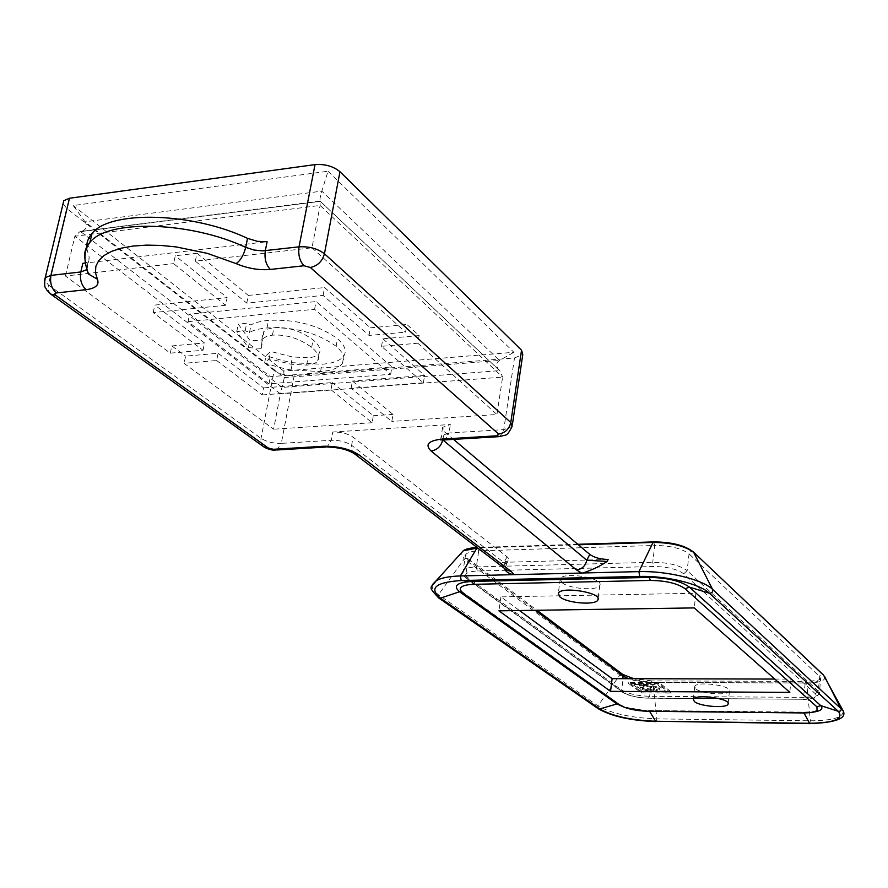 <?xml version="1.0" encoding="UTF-8"?>
<svg xmlns="http://www.w3.org/2000/svg" width="888" height="888" viewBox="0 0 888 888"><rect width="100%" height="100%" fill="white"/><g stroke="black" fill="none" stroke-linecap="round" stroke-linejoin="round"><path stroke-width="0.67" stroke-dasharray="4.44 3.33" d="M774.78 679.065L791.064 679.109L695.881 593.262L500.932 596.88L519.48 610.522M671.25 693.084L658.896 683.594L628.626 683.483L641.303 692.895L671.25 693.084L671.372 692.041L641.425 691.863L628.76 682.428L659.018 682.539L671.372 692.041M354.234 453.59L351.848 450.061L351.615 445.332L503.907 562.515L506.759 570.163M504.528 568.464L501.287 564.28L506.593 563.747L506.859 570.24M507.126 556.809L503.907 562.515L506.593 563.747L508.791 560.195L508.635 558.43L507.126 556.809L353.069 437.096C347.719 433.588 340.959 431.901 332.8 432.034L450.36 424.508L442.624 427.361L444.111 431.435L453.535 439.382M351.126 388.245L352.425 381.03L393.007 414.407L391.808 421.423L351.126 388.245L423.376 382.795L381.54 346.342L417.837 343.212L419.114 335.586L406.893 324.475L405.583 332.168L369.031 335.431L323.088 295.404L246.775 303.13L195.327 261.161L311.977 247.808L320.102 205.439L320.091 201.077C319.68 199.678 320.257 196.37 321.822 191.142L499.422 360.461L284.338 377.611L85.037 221.811L73.26 205.561L328.016 171.24L321.822 191.142L85.037 221.811C87.701 226.174 86.569 229.348 81.629 231.335L320.091 201.077M320.157 201.165L499.644 370.64L282.206 387.401L80.63 231.602L320.202 201.21L499.933 370.918L502.597 377.123L320.102 205.439L74.881 236.264L79.631 231.879L81.629 231.335M328.016 171.24L513.886 352.292L283.705 371.062L284.338 377.611L280.397 393.872L502.597 377.123L496.936 414.507L391.808 421.423M499.345 370.363C495.748 366.344 495.77 363.048 499.422 360.461L513.886 352.292M195.327 261.161L197.025 253.235L175.313 255.766L173.604 263.647L225.552 305.272L227.128 297.613L175.313 255.766M225.552 305.272L153.18 312.598L203.019 350.249L170.274 353.169L65.435 276.035L173.604 263.647M65.435 276.035L74.881 236.264L280.397 393.872L273.604 429.204L184.071 363.325L216.617 360.528L218.104 353.28L185.592 356.144L184.071 363.325M417.837 343.212L496.936 414.507M311.977 247.808L405.583 332.168M283.705 371.062L73.26 205.561M498.479 436.685L500 436.596L503.762 429.626L514.496 357.964L294.194 375.602L281.296 443.367L331.302 440.281C339.482 440.159 346.242 441.847 351.615 445.332L353.069 437.096M514.496 357.964L522.788 354.501M170.274 353.169L171.828 345.932L185.592 356.144M248.363 347.674L261.227 348.34L262.226 339.149L266.622 336.341L272.45 335.153C286.058 334.265 299.134 338.328 311.666 347.341C317.959 352.591 319.969 357.109 317.704 360.905C316.095 363.236 312.398 364.635 306.615 365.112L291.053 364.247L269.186 358.796L264.602 362.97C275.502 366.466 284.315 368.798 291.064 369.974L320.579 371.573C331.99 370.607 339.305 367.843 342.502 363.281C345.621 358.386 343.501 352.714 336.119 346.276C317.482 332.789 294.45 326.673 267.022 327.927C259.063 328.682 253.224 330.192 249.517 332.467L245.155 330.791L236.774 331.579L248.363 347.674L249.839 340.293L238.284 324.098L246.664 323.299L251.015 324.975C254.723 322.677 260.561 321.145 268.509 320.379C295.915 319.081 318.903 325.208 337.496 338.772C344.855 345.243 346.975 350.96 343.845 355.899C340.637 360.495 333.333 363.281 321.933 364.28L292.452 362.693C285.714 361.527 276.912 359.185 266.034 355.677L270.618 351.47L292.452 356.932L308.003 357.786C313.775 357.298 317.471 355.877 319.081 353.535C321.345 349.706 319.347 345.155 313.064 339.882C300.566 330.813 287.512 326.74 273.915 327.65L267.31 329.159L263.703 331.69L262.693 340.948L249.839 340.293M236.774 331.579L238.284 324.098M261.227 348.34L262.693 340.948M269.186 358.796L270.618 351.47M264.602 362.97L266.034 355.677M249.517 332.467L251.015 324.975M245.155 330.791L246.664 323.299M188.034 321.656L314.596 309.29L390.653 374.292L268.997 383.827L188.034 321.656L189.621 314.163L270.385 376.679L391.919 366.922L316.05 301.554L189.621 314.163M268.997 383.827L270.385 376.679M314.596 309.29L316.05 301.554M390.653 374.292L391.919 366.922M423.376 382.795L424.597 375.446L352.425 381.03M381.54 346.342L382.872 338.783L424.597 375.446M419.114 335.586L382.872 338.783M369.031 335.431L370.385 327.816L406.893 324.475M323.088 295.404L324.564 287.557L370.385 327.816M246.775 303.13L248.329 295.426L324.564 287.557M197.025 253.235L248.329 295.426M153.18 312.598L154.823 305.084L227.128 297.613M203.019 350.249L204.54 342.946L154.823 305.084M171.828 345.932L204.54 342.946M216.617 360.528L262.193 394.949L263.57 387.901L218.104 353.28M262.193 394.949L330.991 389.765L332.301 382.584L263.57 387.901M330.991 389.765L372.128 422.721L373.337 415.739L332.301 382.584M373.337 415.739L393.007 414.407M372.128 422.721L273.604 429.204M86.769 248.485L89.2 257.22L88.811 260.972L85.104 262.959M82.817 263.37L267.11 241.714M263.625 446.731L261.416 443.822L260.894 439.094L274.203 370.485C279.687 374.126 286.347 375.835 294.194 375.602M274.203 370.485L66.689 208.38L48.307 284.837L261.017 438.361C266.611 441.824 273.36 443.489 281.296 443.367L276.923 449.983L275.291 450.105M63.092 203.641L66.689 208.38M608.147 559.451L502.375 562.348L508.18 560.927M640.259 687.456L642.945 687.689L643.833 686.668L646.464 686.258L653.679 688.156L654.378 689.377L651.182 690.254L643.7 689.044L642.335 689.51L647.419 690.675L653.635 691.219L659.64 689.754L658.874 688.3L645.953 685.358L639.282 685.425L640.259 687.456L639.415 684.37L646.076 684.304L658.996 687.257L659.762 688.711L653.757 690.165L647.552 689.632L642.468 688.455L643.833 688L651.304 689.21L654.5 688.333L653.801 687.101L646.586 685.203L643.966 685.614L643.067 686.635L640.381 686.413M639.282 685.425L639.415 684.37M642.945 687.689L643.067 686.635M643.7 689.044L643.833 688M642.335 689.51L642.468 688.455M641.891 685.68L642.013 684.626M641.125 685.425L641.247 684.382M667.01 692.129L643.034 691.985L632.911 684.448L657.098 684.548L667.01 692.129L667.132 691.075L657.22 683.483L633.044 683.394L643.156 690.942L667.132 691.075M657.098 684.548L657.22 683.483M643.034 691.985L643.156 690.942M632.911 684.448L633.044 683.394M658.896 683.594L659.018 682.539M628.626 683.483L628.76 682.428M641.303 692.895L641.425 691.863M500.932 596.88L498.901 610.833M695.881 593.262L694.261 607.914M791.064 679.109L789.832 692.374M695.826 688.844C701.453 693.928 728.56 695.848 729.437 691.186C732.434 685.569 696.003 680.73 694.716 686.568L695.826 688.844M561.926 582.572C569.175 588.999 598.079 591.142 599.8 585.336C604.262 578.01 562.792 571.217 560.261 578.865L561.926 582.572M683.727 573.815C677.222 569.119 667.188 566.688 653.635 566.522L477.267 571.006C466.078 571.772 462.959 574.392 467.921 578.865L623.82 692.64C629.315 695.903 637.484 697.735 648.329 698.123L802.841 699.267C813.774 699.023 817.948 697.202 815.373 693.794L683.727 573.815L687.145 570.629L818.314 691.108L819.358 693.595C818.081 696.059 812.953 697.324 803.973 697.38L649.661 696.314C637.284 695.87 627.96 693.783 621.689 690.043L465.634 575.99L463.092 570.884C464.557 568.531 468.942 567.221 476.279 566.944L652.736 562.271C668.253 562.448 679.72 565.234 687.145 570.629L689.044 553.879C681.651 548.396 670.218 545.587 654.745 545.465L652.736 562.271L653.635 566.522M325.374 447.075L327.062 446.975L331.302 440.281L332.8 432.034M50.66 294.061L48.218 290.243L48.307 284.837L44.544 280.231M87.224 270.962L87.179 265.856L86.735 269.663M84.837 258.219L87.179 265.856L89.2 257.22M443.378 439.949L445.088 439.893L449.006 433.011L503.762 429.626L512.11 426.506L512.354 424.875M442.735 439.993L441.258 435.83L449.006 433.011L450.36 424.508M442.901 439.982L444.111 431.435M261.805 339.671L263.281 332.212M272.45 335.153L273.915 327.65M311.666 347.341L313.064 339.882M306.615 365.112L308.003 357.786M291.053 364.247L292.452 356.932M291.064 369.974L292.452 362.693M320.579 371.573L321.933 364.28M336.119 346.276L337.496 338.772M267.022 327.927L268.509 320.379M502.375 562.348L501.287 564.28M643.833 686.668L643.966 685.614M646.464 686.258L646.586 685.203M653.679 688.156L653.801 687.101M651.182 690.254L651.304 689.21M647.918 689.965L648.04 688.922M647.419 690.675L647.552 689.632M653.635 691.219L653.757 690.165M658.874 688.3L658.996 687.257M645.953 685.358L646.076 684.304M477.267 571.006L476.279 566.944L478.71 550.86C471.395 551.159 466.999 552.525 465.534 554.922L468.054 560.128L535.22 610.289M467.921 578.865L466.5 578.432L465.634 575.99L468.054 560.128L467.377 558.208L536.963 610.267M623.82 692.64L622.532 692.218L621.689 690.043L623.076 678.687M648.329 698.123L649.661 696.314L651.281 682.428L805.272 682.961L803.163 699.378C802.619 699.788 814.962 698.623 815.695 697.568L819.358 693.595L820.623 679.043L819.591 676.501L689.044 553.879L690.742 551.581L693.328 551.925M802.841 699.267L648.695 698.234C637.295 697.879 628.571 695.87 622.532 692.218L466.5 578.432C463.259 575.812 462.115 573.293 463.092 570.884L465.534 554.922C464.291 554.501 464.901 555.588 467.377 558.208L464.191 559.007L619.902 675.035L622.721 674.414M815.373 693.794L818.314 691.108L819.768 675.801L821.378 674.414L823.331 674.902M805.272 682.961C814.229 682.872 819.346 681.562 820.623 679.043C818.514 678.621 824.996 680.252 805.904 681.385L805.272 682.961M809.612 723.631L810.344 720.801L806.67 683.039L805.904 681.385L652.036 680.918L651.281 682.428L628.538 678.698M655.999 721.6L656.876 718.88L652.913 682.495L806.67 683.039C819.524 682.805 825.551 680.719 824.752 676.767L824.586 676.456M598.201 708.702L597.924 705.838C611.321 713.519 630.968 717.859 656.876 718.88L810.344 720.801C833.288 720.645 844.177 717.226 842.99 710.533L842.668 709.934M802.574 712.942L803.218 712.143L811.155 712.42M647.907 711.288L648.673 710.533L804.017 712.942M438.694 597.957L438.483 594.716L597.924 705.838L619.902 675.035C627.317 679.531 638.317 682.017 652.913 682.495L652.036 680.918L633.81 678.71M623.243 706.87L649.594 711.31M619.846 705.061L617.904 703.673M432.512 584.515C431.368 587.701 433.366 591.097 438.483 594.716L464.191 559.007L460.994 553.302M463.014 593.117L461.349 591.686M477.156 547.552L478.71 550.86L654.745 545.465L653.546 541.913M578.365 544.788L477.689 547.952M86.813 269.885L88.811 260.972M442.624 427.361L440.592 439.904M320.257 201.265L499.933 370.918M79.631 231.879L320.324 201.354M317.704 360.905L319.081 353.535M342.502 363.281L343.845 355.899M642.99 687.556L643.123 686.502M654.378 689.377L654.5 688.333M659.64 689.754L659.762 688.711M817.049 710.489C815.195 710.467 817.504 711.865 803.218 712.143L648.673 710.533C635.064 709.867 625.196 707.736 619.08 704.151L460.561 590.62M577.777 544.3L477.056 547.474M728.171 703.407L729.437 691.186M693.317 699.367L694.716 686.568M560.261 578.865L558.297 593.362M599.8 585.336L598.079 598.701"/><path stroke-width="1.33" d="M519.48 610.522L612.132 678.654L774.78 679.065M685.103 588.744C677.644 583.438 666.133 580.674 650.571 580.441L473.648 584.326C464.147 584.726 459.695 586.624 460.295 590.009L463.014 593.117L619.846 705.061C626.151 708.735 635.508 710.811 647.907 711.288L802.574 712.942C809.745 712.964 814.574 712.143 817.049 710.489L816.938 706.87L685.103 588.744L689.432 587.146C680.73 580.919 667.254 577.677 649.028 577.422L471.905 581.44C456.92 582.428 452.791 585.869 459.518 591.763L440.426 598.157L438.694 597.957L598.201 708.702C611.477 716.327 630.746 720.623 655.999 721.6M789.832 692.374L610.556 691.341L498.901 610.833L694.261 607.914L789.832 692.374M506.56 570.018L511.277 571.528L359.351 455.111L354.234 453.59L506.56 570.018M359.351 455.111C349.939 449.028 338.028 446.076 323.621 446.253L273.382 449.284L268.287 448.029L55.378 295.049L54.734 293.784L55.977 293.007L86.147 289.677C95.782 288.367 99.534 284.882 97.414 279.221L95.427 272.572L95.86 266.289L98.735 260.55L104.04 255.511L111.677 251.326L121.456 248.141L133.133 246.043L146.398 245.132L160.872 245.421L176.146 246.919L207.259 253.335L236.119 263.614C247.652 268.465 259.052 270.407 270.318 269.453L303.996 265.756L310.334 267.477L498.634 434.043L496.903 435.808L441.869 439.127C428.327 440.659 424.73 444.622 431.069 451.004L576.467 569.907C582.029 569.197 585.458 565.978 586.768 560.239L442.901 439.982M576.467 569.907L581.662 573.06L512.931 574.658C508.036 573.237 505.228 571.173 504.528 568.464M453.535 439.382L589.776 554.423L586.768 560.239L607.148 561.427C600.421 566.045 592.318 569.896 582.85 572.982L581.684 573.06M589.776 554.423C594.35 557.653 600.466 559.329 608.147 559.451L607.148 561.427M512.354 424.875L522.788 354.501L521.534 350.216L510.789 422.51L324.442 253.779C317.638 248.596 309.179 246.276 299.045 246.831L262.715 250.882L254.079 250.039L245.699 247.364C190.321 221.267 107.548 219.125 89.888 242.413C85.759 247.13 84.071 252.403 84.837 258.219M310.334 267.477C317.604 265.945 322.3 261.372 324.442 253.779L339.96 171.717L521.534 350.216M339.96 171.717C333.333 166.267 325.008 163.892 315.018 164.613L299.045 246.831C298.046 254.767 299.689 261.072 303.996 265.756M270.318 269.453C265.945 264.835 264.269 258.586 265.312 250.716L267.11 241.714L257.376 241.325L247.541 238.361C192.285 212.143 109.646 210.101 91.952 233.588C88.067 238.051 86.336 243.023 86.769 248.485M85.104 262.959L82.817 263.37L80.808 271.961L50.949 275.391L45.244 277.622L44.544 280.231M56.344 292.951C51.56 288.678 49.761 282.828 50.949 275.391L69.486 198.246L315.018 164.613M69.486 198.246L63.803 200.688L63.092 203.641M612.132 678.654L610.556 691.341M694.438 701.598L693.317 699.367C694.583 693.65 731.101 698.523 728.116 704.006C727.25 708.569 700.088 706.604 694.438 701.598M559.973 597.002L558.297 593.362C560.816 585.858 602.386 592.662 597.935 599.833C596.225 605.516 567.254 603.318 559.973 597.002M323.621 446.253L327.062 446.975C338.439 447.308 347.486 449.517 354.234 453.59M273.382 449.284L276.923 449.983L325.374 447.075M268.287 448.029L263.625 446.731C267.288 449.228 273.382 450.571 275.291 450.105M55.667 295.271L50.66 294.061L263.625 446.731M86.147 289.677C81.418 285.359 79.631 279.443 80.808 271.961L86.735 269.663M97.414 279.221L88.667 274.159L87.224 270.962M236.119 263.614C240.548 260.495 243.745 255.078 245.699 247.364L247.541 238.361M498.634 434.043C505.106 433 509.157 429.148 510.789 422.51L512.11 426.506C506.127 437.895 506.46 433.999 500 436.596L496.903 435.808M441.869 439.127L445.088 439.893L498.479 436.685M431.069 451.004C437.162 450.027 441.047 446.364 442.735 439.993M514.119 574.703L511.277 571.528M513.042 574.669L460.395 575.946L477.156 547.552M650.571 580.441L649.028 577.422L639.671 576.434L461.205 580.53L460.395 575.946C449.206 576.279 441.136 577.866 436.197 580.708L432.512 584.515M811.155 712.42C820.656 711.321 823.842 709.046 820.712 705.594L689.432 587.146L709.334 593.184C699.777 583.805 665.967 575.591 639.671 576.434L638.927 571.628L582.839 572.982M473.648 584.326L471.905 581.44L461.205 580.53C435.509 582.284 428.582 588.156 440.426 598.157L599.766 708.935L598.201 708.702M824.586 676.456L841.325 709.601L840.525 710.911L838.727 711.455L820.712 705.594L816.938 706.87M842.668 709.934L823.676 675.368L693.328 551.925C684.659 545.31 671.395 541.969 653.546 541.913L577.777 544.3M804.017 712.942L809.701 723.631C836.241 722.621 847.341 718.259 842.99 710.533L712.598 589.388L693.717 552.447C684.97 545.92 671.417 542.59 653.035 542.446L653.546 541.913M649.594 711.31L655.599 721.256L809.268 723.276C834.221 722.932 843.911 718.969 838.361 711.366L709.334 593.184C711.954 593.195 713.042 591.93 712.598 589.388C702.541 579.42 666.755 570.707 638.927 571.628L653.035 542.446L578.365 544.788M617.904 703.673L599.766 708.935C612.443 716.172 631.057 720.279 655.599 721.256L809.612 723.631M536.963 610.267L622.721 674.414L623.076 678.687M535.22 610.289L623.387 676.123L628.538 678.698M461.349 591.686L459.518 591.763L616.683 703.784L623.243 706.87M477.689 547.952L463.236 550.815L460.994 553.302M50.66 294.061L46.565 289.777C45.91 286.835 43.579 289.444 45.244 277.622L63.803 200.688M91.952 233.588L89.888 242.413C83.761 250.361 83.35 260.95 88.667 274.159L86.813 269.885M440.592 439.904L443.378 439.949M622.721 674.414L633.81 678.71M477.056 547.474C470.03 547.907 465.423 549.028 463.236 550.815L436.197 580.708C430.891 588.811 426.895 585.07 438.694 597.957M460.295 590.009L460.561 590.62M823.331 674.902L693.328 551.925M728.116 704.006L728.171 703.407M598.079 598.701L597.935 599.833"/></g></svg>
